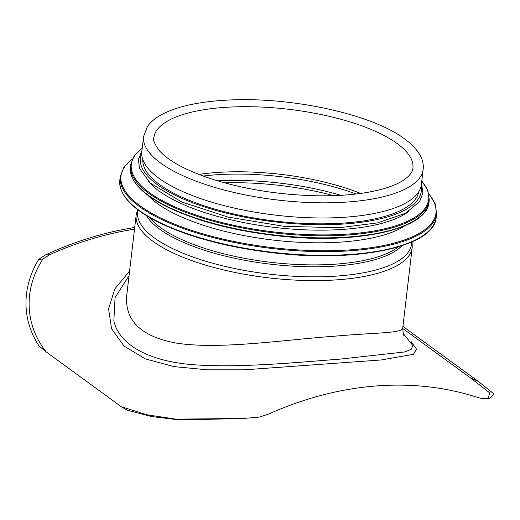 <?xml version="1.0" encoding="UTF-8"?>
<svg xmlns="http://www.w3.org/2000/svg" width="520" height="520" viewBox="0 0 520 520"><rect width="100%" height="100%" fill="white"/><g stroke="black" fill="none" stroke-linecap="round" stroke-linejoin="round"><path stroke-width="0.78" d="M410.911 341.296L416.604 349.284L413.452 354.302L381.316 359.95L244.498 369.818L207.61 369.831L173.894 366.606L145.334 358.891L124.033 346.06L111.585 328.783L108.583 308.952L114.784 288.945L129.591 271.043M134.511 229.158A350.662 283.329 126.1 0 0 49.849 254.612L42.945 259.012L38.753 259.356C20.898 288.574 22.477 321.029 39.039 345.943L46.319 352.014L121.303 406.718L127.134 410.202L151.859 416.598L178.886 419.854L241.963 418.6L259.591 417.04L268.515 414.109A350.662 283.329 -53.9 0 1 476.307 397.026L482.495 398.716L490.146 398.203L494 393.952L478.231 381.342L402.928 326.417M478.231 381.342L470.632 378.007L489.794 392.925L488.033 398.326M490.146 398.203L482.495 398.716M470.632 378.007L402.701 328.458M46.319 352.014C25.616 326.339 22.523 290.284 42.945 259.012M259.591 417.04L241.963 418.6M243.932 418.438L176 419.159L147.043 414.804L121.303 406.718M38.753 259.356L45.364 254.982A352.443 284.772 -53.9 0 1 134.713 227.487M129.058 275.62L115.063 297.628L113.854 320.99C119.737 346.625 152.887 362.55 197.607 365.001C242.209 367.738 296.894 362.453 340.184 359.106L405.028 351.916L411.177 349.284L412.951 345.625L403.306 333.671M333.671 336.278C284.297 339.8 218.985 349.966 175.832 343.012C141.089 336.486 124.722 320.645 126.724 295.477L136.162 215.124A138.964 46.845 6.7 0 0 268.71 277.862A138.964 46.845 6.7 0 0 412.191 247.553L402.753 327.906C402.447 333.515 376.571 332.397 333.671 336.278M402.766 327.795L402.753 327.906C403.065 333.203 403.553 335.797 404.228 335.673M143.605 136.506L141.823 151.658A140.745 47.444 6.7 0 0 276.075 215.202A140.745 47.444 6.7 0 0 421.395 184.496L423.169 169.351C423.612 165.295 422.949 161.317 421.174 157.404C418.138 150.859 412.653 144.736 404.736 139.035C372.834 114.517 291.375 96.323 226.661 100.145C198.972 101.66 177.45 106.398 162.097 114.348C155.545 117.793 150.605 121.94 147.277 126.789L143.605 136.506A140.745 47.444 6.7 0 0 277.856 200.05A140.745 47.444 6.7 0 0 423.169 169.351M148.2 195.52A138.964 46.845 6.7 0 0 273.15 240.071A138.964 46.845 6.7 0 0 405.022 225.686M147.94 180.85A138.964 46.845 6.7 0 0 274.638 227.422A138.964 46.845 6.7 0 0 408.681 211.478M142.74 159.412A138.964 46.845 6.7 0 0 275.379 221.097A138.964 46.845 6.7 0 0 418.704 191.834M333.645 195.65A137.183 46.248 6.7 0 0 224.601 182.845M45.364 254.982L49.849 254.612M137.93 209.859A137.95 46.501 6.7 0 0 269.152 274.105A137.95 46.501 6.7 0 0 411.697 242.014M146.536 215.703A132.704 44.733 6.7 0 0 270.322 264.16A132.704 44.733 6.7 0 0 401.966 245.713M149.702 217.594A132.197 44.564 6.7 0 0 270.543 262.281A132.197 44.564 6.7 0 0 398.45 246.811M397.183 143.572A130.416 43.966 6.7 0 0 253.844 106.788A130.416 43.966 6.7 0 0 153.862 137.709C152.497 139.321 154.394 143.722 159.549 150.917C168.441 160.732 184.997 169.812 209.228 178.172C242.249 188.975 278.025 194.844 316.563 195.78C344.168 196.17 367.029 193.661 385.151 188.266C393.244 185.783 399.607 182.936 404.248 179.719C409.825 175.656 412.718 171.795 412.913 168.142A130.416 43.966 6.7 0 0 397.183 143.572M360.646 193.427A130.416 43.966 6.7 0 0 198.848 174.415M356.07 194.006A131.177 44.22 6.7 0 0 203.171 176.046M340.847 195.325A136.422 45.988 6.7 0 0 217.666 180.85M128.362 200.947A158.548 53.45 6.7 0 0 271.674 252.623A158.548 53.45 6.7 0 0 423.066 235.567M436.163 217.458C434.544 246.357 359.197 262.62 276.536 253.214C231.628 248.164 193.577 238.492 162.39 224.192C133.016 210.151 118.827 195.52 119.815 180.297A159.263 53.69 6.7 0 0 271.726 252.2A159.263 53.69 6.7 0 0 436.163 217.458L436.599 213.759L435.207 203.821L428.876 193.719M119.815 180.297L120.25 176.599A159.263 53.69 6.7 0 0 272.161 248.502A159.263 53.69 6.7 0 0 436.599 213.759M132.223 159.269A158.587 53.462 6.7 0 0 272.266 247.611A158.587 53.462 6.7 0 0 428.968 194.129M138.424 186.537A149.649 50.447 6.7 0 0 273.709 235.326A149.649 50.447 6.7 0 0 416.618 219.213M429.007 202.098C427.459 229.424 356.33 244.758 278.298 235.885C235.905 231.12 199.986 221.988 170.547 208.488C142.812 195.24 129.409 181.415 130.338 167.018A150.358 50.687 6.7 0 0 273.761 234.897A150.358 50.687 6.7 0 0 429.007 202.098L429.247 200.044L427.901 190.561L421.811 180.941M130.338 167.018L130.578 164.957A150.358 50.687 6.7 0 0 274.001 232.843A150.358 50.687 6.7 0 0 429.247 200.044M142.214 148.33A149.715 50.473 6.7 0 0 274.105 231.966A149.715 50.473 6.7 0 0 421.785 181.168M141.72 153.179A141.459 47.684 6.7 0 0 275.281 221.93A141.459 47.684 6.7 0 0 421.142 186.004M137.553 209.573L136.162 215.124M412.126 241.826L412.191 247.553M132.405 158.892L123.909 167.252L120.25 176.599M142.24 148.096L134.089 156.046L130.578 164.957M141.96 150.508L138.392 159.497L139.542 168.519L150.209 183.008L181.708 201.981L228.066 217.094L284.128 226.35L339.612 227.702L377.507 222.905L405.49 213.311L419.653 201.506L422.903 192.972L421.525 183.346"/></g></svg>

